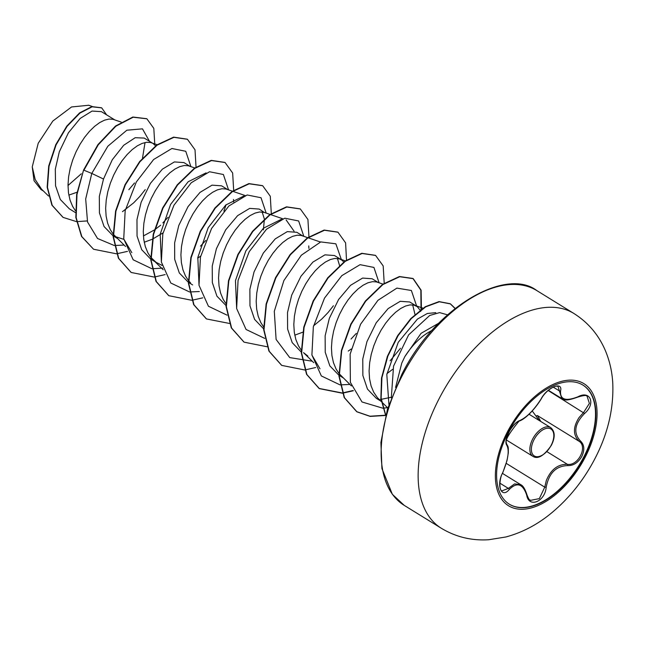 <?xml version="1.0" encoding="UTF-8"?>
<svg xmlns="http://www.w3.org/2000/svg" width="645" height="645" viewBox="0 0 645 645"><rect width="100%" height="100%" fill="white"/><g stroke="black" fill="none" stroke-linecap="round" stroke-linejoin="round"><path stroke-width="0.97" d="M582.83 385.033A70.007 39.135 -58.3 0 1 583.685 457.152A70.007 39.135 -58.3 0 1 509.284 504.172M508.429 432.061A70.007 39.135 -58.3 0 1 582.999 385.138A70.007 39.135 -58.3 0 1 584.015 457.353A70.007 39.135 -58.3 0 1 509.453 504.277A70.007 39.135 -58.3 0 1 508.429 432.061M502.673 472.753C508.179 459.53 509.55 450.363 506.785 445.235C505.148 442.905 505.882 438.495 508.986 432.013C512.565 425.668 516.097 421.87 519.596 420.629C526.683 417.492 533.858 410.252 541.115 398.916C546.904 387.411 563.117 380.8 560.569 390.967C559.884 399.626 565.681 401.569 577.96 396.788C590.449 389.935 595.956 403.851 584.588 413.469C574.501 423.87 573.131 433.045 580.476 441.003C584.378 444.728 584.83 449.855 581.83 456.394C578.162 462.691 573.437 465.763 567.681 465.617C556.022 465.964 548.855 473.196 546.178 487.306C545.033 501.697 528.819 508.284 526.723 495.231C522.869 483.742 517.072 481.799 509.316 489.41C501.488 499.141 495.957 485.242 502.673 472.753L502.568 472.962M526.667 494.522A1.072 0.532 166.8 0 1 526.957 494.788C529.803 502.012 529.738 499.101 530.424 500.375L539.325 498.633L544.759 487.152L546.331 480.493C550.903 469.512 557.925 464.118 567.407 464.311C577.904 466.238 587.837 447.178 579.307 441.422C572.937 435.262 572.857 427.304 579.065 417.549L583.644 412.421L589.393 403.399L587.119 396.385M501.907 490.901L508.341 488.386L514.557 483.919L520.676 484.653C522.95 485.524 525.038 488.902 526.957 494.788A1.072 0.532 166.8 0 1 526.723 495.231M539.333 420.588L532.214 410.93M438.761 323.185L421.072 333.32L404.77 356.733L401.754 363.159L395.57 387.427M404.77 356.733A49.77 27.824 -58.3 0 1 432.005 330.442M415.759 305.69L409.769 301.989L400.206 301.312L388.153 308.584L376.212 322.774L366.949 341.632L362.78 358.999L362.861 375.454L367.473 389.096L376.301 398.304L380.784 401.069M420.129 310.197L417.347 306.73L414.074 305.15L410.107 304.9L405.6 306.004L400.722 308.463L395.643 312.212L390.564 317.163L385.662 323.177L381.114 330.087L377.099 337.722L373.769 345.849L371.262 354.25L369.674 362.692L369.085 370.931L369.553 378.744L371.093 385.912L373.697 392.225L377.301 397.522L381.284 401.561M128.847 189.703L134.515 182.97M121.195 122.074L113.004 119.301L109.037 119.051L104.53 120.163L99.644 122.615L94.573 126.372L89.486 131.314L84.584 137.329L80.044 144.246L76.029 151.873L72.7 160L70.184 168.401L68.596 176.843L68.007 185.083L68.483 192.895L70.023 200.063L72.619 206.376L75.4 210.673M122.437 211.681L133.725 202.78L139.828 196.443L145.246 189.598M101.402 111.649L92.05 111.069L80.198 118.43L68.426 132.773L59.324 151.744L55.309 169.224L55.559 185.784L60.324 199.499L69.305 208.795M155.606 145.834L153.155 143.585L144.206 138.062L135.192 137.708L123.687 145.286L112.27 159.775L103.506 179.02L99.33 196.443L99.435 212.898L104.047 226.5L113.101 235.836M117.342 238.448L113.415 236.03L123.824 239.343M143.408 235.941L154.3 229.999M154.752 229.693L160.694 225.194M157.138 144.722L150.64 142.529L146.673 142.279L142.158 143.392L137.28 145.851L132.201 149.6L127.121 154.542L122.219 160.557L117.68 167.474L113.665 175.101L110.335 183.236L107.82 191.638L106.231 200.079L105.643 208.319L106.119 216.131L107.659 223.291L110.255 229.612L113.036 233.909M113.359 234.304L125.573 246.527M144.222 242.246L152.196 239.279M152.575 239.102L163.04 232.885M189.953 166.305L183.962 162.605L174.408 161.919L162.347 169.2L150.398 183.39L141.142 202.248L136.974 219.622L137.054 236.078L141.69 249.68L150.503 258.903M194.774 167.95L188.276 165.757L184.309 165.507L179.794 166.62L174.916 169.079L169.837 172.828L164.757 177.778L159.855 183.793L155.308 190.702L151.301 198.338L147.971 206.464L145.456 214.866L143.867 223.307L143.279 231.547L143.746 239.359L145.286 246.519L147.89 252.84L150.672 257.137M150.986 257.532L156.034 262.281L162 265.377M197.709 258.137L200.676 256.113M227.588 189.533L221.598 185.833L212.044 185.155L199.998 192.412L188.05 206.602L178.778 225.484L174.634 242.867L174.698 259.338L179.31 272.956L188.364 282.292M232.41 191.186L225.903 188.993L221.936 188.743L217.43 189.856L212.552 192.315L207.472 196.064L202.393 201.006L197.491 207.021L192.944 213.938L188.929 221.566L185.599 229.693L183.091 238.102L181.495 246.535L180.914 254.783L181.382 262.588L182.922 269.755L185.518 276.068L188.308 280.365M188.622 280.769L190.614 282.953M270.037 214.414L264.273 212.439L259.226 209.069L249.688 208.383L237.65 215.624L225.686 229.83L216.414 248.712L212.237 266.095L212.334 282.566L216.946 296.184L226 305.528M264.273 212.439L259.572 211.971L255.065 213.084L250.179 215.543L245.108 219.292L240.029 224.234L235.119 230.249L230.579 237.167L226.564 244.794L223.234 252.929L220.719 261.33L219.131 269.771L218.55 278.011L219.018 285.824L220.558 292.983L223.154 299.304L225.944 303.601M302.852 235.997L296.861 232.297L287.299 231.619L275.246 238.892L263.305 253.082L254.041 271.94L249.873 289.307L249.962 305.77L254.598 319.388L263.402 328.595M307.673 237.65L301.175 235.449L297.208 235.207L292.701 236.312L287.815 238.771L282.744 242.52L277.656 247.47L272.754 253.485L268.215 260.395L264.2 268.03L260.87 276.157L258.355 284.558L256.766 292.999L256.186 301.239L256.654 309.052L258.194 316.211L260.79 322.532L263.571 326.83M294.765 335.174L302.731 332.207M313.575 325.806L321.895 318.936L327.999 312.591L333.425 305.754M340.487 259.226L334.497 255.525L324.951 254.848L312.906 262.096L300.957 276.286L291.677 295.176L287.509 312.559L287.597 329.039L292.217 342.648L301.038 351.839M343.987 262.265L342.084 260.266L339.544 258.903L334.844 258.435L330.337 259.548L325.451 262.007L320.38 265.756L315.292 270.698L310.39 276.713L305.851 283.631L301.836 291.258L298.506 299.385L295.99 307.794L294.402 316.227L293.814 324.475L294.289 332.28L295.829 339.447L298.425 345.76L301.207 350.058M313.744 362.683L303.513 352.646L307.858 356.056M348.244 351.065L351.211 349.034M378.123 282.454L372.133 278.761L362.595 278.076L350.549 285.324L338.577 299.53L329.313 318.404L325.144 335.787L325.233 352.259L329.845 365.876L338.907 375.221M382.945 284.106L376.446 281.913L372.479 281.663L367.964 282.776L363.087 285.235L358.007 288.984L352.928 293.935L348.026 299.941L343.479 306.859L339.472 314.486L336.142 322.621L333.626 331.022L332.038 339.464L331.449 347.703L331.917 355.516L333.465 362.675L336.061 368.996L338.843 373.294M339.157 373.689L351.38 385.912M386.976 373.568L392.716 369.295M233.643 201.958L233.482 199.45M263.386 229.878L264.377 219.332M264.337 218.897L262.144 211.971M308.915 248.422L308.753 245.906M339.649 265.788L337.416 258.435M414.993 314.47L412.687 304.9M40.982 189.517L34.048 180.769L32.25 166.862L38.208 143.279L52.817 121.05L71.539 106.965L88.72 105.256L92.332 106.49M32.25 166.862L35.185 179.512L41.538 189.162L48.544 196.04M68.83 195.104L77.037 192.234M81.286 173.795L68.007 185.526M103.506 179.02L91.792 173.441L107.836 146.238L126.847 130.209L142.464 128.847L149.503 141.336M114.205 245.479L97.524 238.481L87.543 222.033L85.688 198.983L91.792 173.441L83.898 170.216L98.274 144.778L115.866 126.21L133.184 117.221L146.875 118.801L153.808 128.363L154.752 143.908M87.228 220.921L76.739 221.638M76.457 221.614L63.081 217.389L52.221 205.344L47.472 187.405L49.02 166.225L56.091 144.867L67.088 126.339L79.891 113.117L92.154 106.796L101.708 107.884L106.619 114.858M83.584 170.022L76.658 194.387L75.844 217.446L81.528 236.425L93.565 249.244L81.842 236.618L76.158 217.639L76.973 194.58L83.584 170.022L97.959 144.585L115.552 126.017L132.87 117.027L146.721 118.704M62.928 217.292L51.906 205.15L47.158 187.211L48.706 166.031L55.776 144.673L66.774 126.146L79.577 112.923L91.84 106.602L101.555 107.788M145.036 142.537L142.489 158.162M388.927 404.584L386.815 374.519L398.247 342.293L417.436 319.09L427.304 313.502L435.794 312.648M391.184 397.28L379.397 399.69M320.001 368.819L311.922 355.097M236.659 308.657L235.457 280.639L245.882 250.841L263.434 228.209L281.365 219.316M286.122 219.929L294.047 231.168M199.031 285.437L197.822 257.444L208.214 227.677L225.782 204.997L243.713 196.096M161.395 262.209L160.186 234.2L170.602 204.401L188.155 181.753L206.094 172.86M131.83 252.671L123.759 238.972M114.487 245.503L124.074 245.06M162.846 222.904L168.111 217.252M190.912 166.628L185.752 151.277L171.892 148.511L153.623 159.517L136.329 181.971L125.17 210.673L123.735 238.827L133.168 259.782L151.841 268.707M152.123 268.731L162.701 268.118M200.482 246.132L205.747 240.488M223.904 211.068L226.113 204.707M228.54 189.864L223.388 174.513L209.528 171.747L191.259 182.745L173.965 205.199L162.806 233.901L161.371 262.055L170.804 283.01L189.477 291.935M189.759 291.967L199.345 291.524M266.175 213.092L261.015 197.741L247.164 194.975L228.886 205.973L211.6 228.427L200.434 257.129L199.007 285.284L208.432 306.246L227.113 315.171M303.811 236.32L298.651 220.969L284.8 218.203L266.522 229.209L249.228 251.663L238.069 280.365L236.634 308.52L246.067 329.474L264.748 338.399M341.447 259.814L335.86 243.81L320.767 241.915L301.328 255.21L283.905 280.527L274.294 311.301L276.108 339.447L289.734 357.596L312.253 361.216M351.017 339.052L356.282 333.409M379.083 282.784L373.923 267.433L360.063 264.668L341.794 275.665L324.5 298.127L313.341 326.822L311.906 354.976L321.339 375.938L340.012 384.863M340.294 384.888L349.88 384.444M390.128 360.781L400.489 348.292M416.71 306.278L411.381 290.5L396.901 288.113L377.994 300.272L360.571 324.233L350.146 354.097L350.372 382.364L362.006 401.972L382.791 408.188M383.041 408.18L387.516 407.68M447.501 314.825L439.6 312.615L429.699 315.469L408.608 334.892L393.563 366.086L391.297 397.909M93.565 249.244L116.511 253.816M116.745 253.791L127.508 251.373M196.032 167.087L195.016 149.793L187.429 139.28L173.924 137.329L157.114 145.157L139.933 161.782L125.332 184.897L115.915 211.205L113.456 236.925L118.696 258.363L131.193 272.472L154.147 277.044M154.381 277.019L165.136 274.601M233.667 190.315L232.651 173.021L225.065 162.508L211.552 160.565L194.75 168.385L177.56 185.01L162.967 208.133L153.55 234.441L151.091 260.161L156.332 281.599L168.837 295.7L191.783 300.28M192.017 300.256L202.772 297.837M271.303 213.551L270.287 196.249L262.692 185.744L249.188 183.793L232.377 191.621L215.196 208.246L200.603 231.361L191.178 257.678L188.727 283.397L193.968 304.827L206.473 318.936L229.644 323.484M308.939 236.78L307.923 219.485L300.336 208.972L286.823 207.021L270.021 214.85L252.832 231.474L238.239 254.59L228.814 280.897L226.363 306.617L231.603 328.055L244.1 342.164L267.046 346.744M346.518 260.451L345.607 242.875L337.964 232.208L324.459 230.257L307.657 238.078L290.468 254.702L275.875 277.826L266.45 304.134L263.998 329.853L269.239 351.291L281.736 365.392L304.682 369.972M304.916 369.948L315.679 367.529M384.202 283.244L383.186 265.942L375.6 255.436L362.087 253.485L345.285 261.314L328.095 277.939L313.502 301.062L304.085 327.37L301.626 353.089L306.875 374.519L319.372 388.629L342.318 393.2M342.551 393.176L353.307 390.757M421.427 309.245L421.112 290.169L413.235 278.664L399.723 276.721L382.92 284.542L365.731 301.167L351.138 324.282L341.721 350.59L339.262 376.309L344.503 397.747L356.999 411.857L370.214 416.412L385.654 415.461M455.136 308.383L450.516 303.924L439.39 301.779L425.708 306.843L411.308 318.557L398.118 335.618L387.863 356.096L381.913 377.728L381.131 398.142L385.742 415.154M187.276 139.183L173.61 137.135L156.808 144.964L139.618 161.589L125.025 184.704L115.6 211.012L113.141 236.731L118.382 258.169L131.04 272.375M224.903 162.419L211.246 160.371L194.435 168.192L177.246 184.817L162.653 207.94L153.236 234.248L150.777 259.967L156.017 281.405L168.676 295.603M262.539 185.647L248.873 183.599L232.063 191.428L214.882 208.053L200.289 231.168L190.864 257.484L188.413 283.203L193.653 304.633L206.311 318.84M300.175 208.875L286.509 206.827L269.707 214.656L252.517 231.281L237.924 254.396L228.499 280.704L226.048 306.423L231.289 327.862L243.939 342.068M337.811 232.111L324.145 230.063L307.342 237.884L290.153 254.509L275.56 277.632L266.135 303.94L263.684 329.659L268.925 351.098L281.583 365.296M375.438 255.339L361.772 253.292L344.97 261.12L327.781 277.745L313.188 300.868L303.771 327.176L301.312 352.896L306.56 374.326L319.057 388.435L342.237 392.982M342.471 392.958L353.186 390.499M420.669 311.422L420.943 310.019M421.032 309.527L420.846 290.153L412.921 278.471L399.416 276.528L382.606 284.348L365.417 300.973L350.824 324.088L341.407 350.396L338.947 376.116L344.188 397.554L356.685 411.663L369.988 416.227L385.549 415.219M455.015 308.479L450.202 303.731L439.027 301.594L425.273 306.722L410.825 318.549L397.602 335.731L387.379 356.338L381.517 378.059L380.873 398.497L385.662 415.436M536.414 416.049A1.072 0.653 128.7 0 1 537.511 415.614L540.8 421.491M577.96 396.788L577.856 397.086C562.311 402.609 564.568 398.513 561.811 398.562L558.054 386.573C556.03 384.525 545.952 390.088 541.308 398.787A1.072 0.492 29.7 0 1 541.115 398.916M560.569 390.967A1.072 0.806 -168.8 0 1 559.167 390.781L553.225 387.113M519.596 420.629A1.072 0.943 74.2 0 1 519.04 421.104L519.04 421.104C525.207 419.355 535.318 408.753 541.308 398.787M506.785 445.235A1.072 1 -42.3 0 0 506.664 444.074L506.357 443.542C507.147 442.002 501.576 442.559 519.04 421.104C516.5 421.459 511.372 427.361 509.123 431.884C506.228 438.608 505.406 442.672 506.664 444.074C508.204 446.969 508.445 446.147 508.292 453.008L507.035 460.514L502.713 472.898C501.625 475.357 501.625 475.357 502.713 472.898C499.762 476.857 498.658 490.023 501.923 490.918M499.843 483.145L508.341 488.386A1.072 0.645 40.8 0 1 509.316 489.41M506.269 463.392L544.759 487.152L546.178 487.306M546.912 451.653L567.407 464.311A1.072 0.669 95.4 0 1 567.681 465.617M537.511 415.614L579.307 441.422A1.072 0.718 -50.6 0 0 580.476 441.003M548.145 390.507L584.588 413.469M532.963 456.386A16.907 9.449 -58.3 0 1 532.714 438.947A16.907 9.449 -58.3 0 1 550.725 427.619C555.127 431.465 555.337 437.383 551.338 445.356C544.009 455.838 537.882 459.514 532.963 456.386L506.156 439.842M534.052 439.608A15.835 8.853 121.7 0 0 535.326 456.434A15.835 8.853 121.7 0 0 551.144 445.332A15.835 8.853 121.7 0 0 549.863 428.506A15.835 8.853 121.7 0 0 534.052 439.608M584.951 457.668A71.748 40.111 -58.3 0 1 513.283 507.978A71.748 40.111 -58.3 0 1 507.486 431.739A71.748 40.111 -58.3 0 1 579.154 381.429A71.748 40.111 -58.3 0 1 584.951 457.668M441.285 528.239A126.202 70.547 -58.3 0 1 439.447 398.046A126.202 70.547 -58.3 0 1 573.865 313.462L536.882 290.629A126.202 70.547 121.7 0 0 402.456 375.221A126.202 70.547 121.7 0 0 404.294 505.414L441.285 528.239C455.813 536.995 471.624 540.824 488.716 539.744L505.874 536.979C522.555 532.48 537.962 524.321 552.096 512.493C569.519 497.875 583.725 480.057 594.722 459.047C607.848 433.972 613.863 408.567 612.75 382.832C612.089 371.568 609.646 360.861 605.405 350.703C598.713 334.94 588.2 322.524 573.865 313.462M404.294 505.414L392.362 494.32L381.937 468.593L380.905 442.502L387.46 409.164L401.714 374.616C435.431 306.327 506.414 266.974 536.882 290.629M69.305 208.803L75.465 212.6M151.043 259.258L157.324 263.128M188.679 282.486L192.613 284.913M339.214 375.414L343.148 377.841M101.402 111.641L114.681 119.841M40.974 189.525L43.505 191.089M387.83 407.979L381.622 401.891M423.386 308.302L414.816 305.367M345.704 261.015L339.544 258.903M320.444 242.02L308.068 237.779M282.808 218.792L270.44 214.551M245.173 195.556L232.805 191.323M163.209 269.763L152.978 259.725M529.013 414.211L550.725 427.619M502.479 473.406L520.709 484.661M548.395 390.298L561.722 398.521M577.856 397.086C583.693 395.256 586.789 395.022 587.135 396.393L587.135 396.393"/></g></svg>
